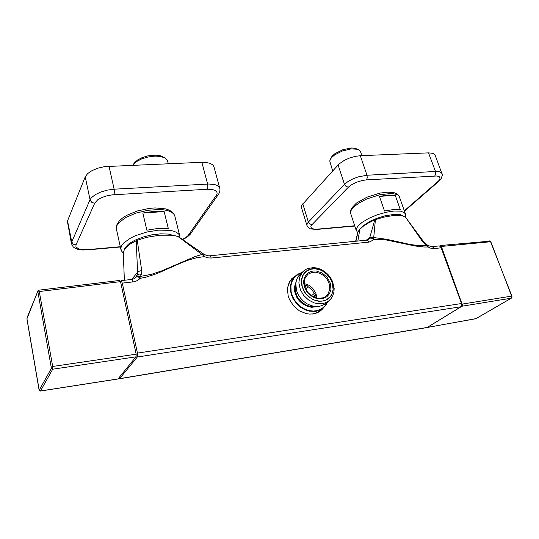 <?xml version="1.0" encoding="UTF-8"?>
<svg xmlns="http://www.w3.org/2000/svg" width="539" height="539" viewBox="0 0 539 539"><rect width="100%" height="100%" fill="white"/><g stroke="black" fill="none" stroke-linecap="round" stroke-linejoin="round"><path stroke-width="0.81" d="M135.821 277.41L136.414 276.574L136.165 276.972L137.411 276.635L139.884 277.767L139.17 279.195L136.354 281.035L133.625 281.836L122.299 283.096L137.438 353.119L137.304 357.04L460.892 306.765L461.667 305.445L461.492 303.518L441.205 247.819L440.195 246.31L438.834 245.946M122.299 283.096L121.342 280.792L120.399 281.19M118.755 378.055L119.557 378.701L137.304 357.04M119.476 378.755L426.942 327.584L460.892 306.765M427.804 245.333L428.141 246.99L430.25 248.075L434.01 248.614L433.006 247.098L431.665 246.727M427.872 246.485L426.645 245.528L418.668 245.602L410.246 244.504L386.773 239.303L373.702 237.558L372.82 240.279L369.202 242.051L211.214 258.053L207.751 257.858L204.362 256.611L203.917 255.803L204.261 254.388M323.353 308.005L320.766 310.693L317.586 312.66L313.934 313.826L309.763 314.116L306.267 313.637L299.448 310.835L293.58 305.896L289.423 299.448L288.156 295.911L287.455 288.796L289.2 282.362L291.747 278.71L295.352 275.914M405.544 217.23L401.946 215.647L394.097 215.418L383.734 217.15L374.834 219.784L369.545 238.319L371.162 238.049L373.204 238.979M373.426 237.793L370.448 237.76L368.097 239.794M366.655 240.165L367.908 240.569L368.811 242.099M209.496 255.843L210.453 256.315L211.214 258.053M139.884 277.767L140.605 276.379L151.594 274.263L161.949 270.794L195.172 256.49L201.99 254.462L203.917 255.803M179.352 237.349L176.091 235.974L171.348 235.199L159.598 235.206L146.52 237.376L137.223 240.232L141.919 271.838L140.605 276.379L137.512 275.894L135.505 277.753M322.591 308.604L320.361 311.01M291.983 278.468L294.651 276.588M405.443 217.096L422.549 241.587L426.645 245.528L427.016 244.8L427.373 245.029L427.009 245.676M424.84 244.093L425.412 243.567L427.003 244.794M375.44 219.548L373.702 237.558M366.257 240.205L370.637 237.079L373.783 237.113M203.755 254.085L202.563 254.637M178.072 236.554L201.99 254.462M134.844 278.306L137.182 274.93L135.633 277.619M133.066 281.91L131.779 279.451L134.433 278.569L137.088 276.318L140.275 276.635M202.738 253.451L201.391 254.031M425.412 243.567L423.263 241.236M422.232 241.142L423.236 241.196L405.483 217.136L405.624 214.61L404.546 212.716L400.585 211.16L394.103 211.005L385.897 212.299L377.037 214.886L368.683 218.423L361.925 222.439L357.532 226.488L356.164 229.951L357.667 232.747M374.834 219.784L368.326 222.984L363.016 226.4L359.048 230.059L357.6 233.03M137.223 240.232L136.704 240.448L136.562 248.23L137.56 272.781L137.182 274.93L138.88 274.041L141.487 274.324M141.845 270.41L138.038 271.575L131.738 279.445M136.704 240.448L130.243 244.019L126.658 246.855L124.314 249.672L123.269 253.175L121.45 250.884L120.783 248.324L121.639 245.521L123.613 243.001L130.687 237.995L135.518 235.711L146.797 232.073L158.628 230.153L169.057 230.254L173.208 231.049L176.442 232.296L178.638 233.939L179.743 235.907L179.938 237.726M123.269 253.175L124.408 280.253M136.886 275.651L135.801 277.45M136.017 276.601L136.084 276.972M164.159 211.524L168.276 228.496L158.21 228.428L146.851 230.227L142.848 213.026L164.159 211.524L154.134 211.308L142.848 213.026M395.242 195.259L400.342 209.752L393.403 209.55L384.516 211.025L379.469 196.371L395.242 195.259L388.316 194.956L379.469 196.371M330.771 158.533L332.098 156.148L334.955 153.588L343.006 149.613L351.731 147.962L355.188 148.272L357.546 149.31M360.537 151.695L359.553 150.314L357.384 149.263L351.111 148.919L342.427 150.967L334.631 154.909L331.33 157.806L329.727 160.918L332.657 170.897M404.324 210.803L438.625 180.902L439.683 179.575L440.127 177.836L439.164 176.583L436.886 175.957L366.379 179.925L362.208 180.525L356.306 182.35L351.138 185.005L348.389 187.201L311.987 224.635L309.81 223.968L308.389 222.041L307.089 223.907L306.961 225.518L301.422 207.441L301.766 205.218L339.038 163.964L344.421 160.278L349.622 157.988L355.14 156.398L360.328 155.717L428.525 152.867L432.958 153.339L435.162 155.165M133.45 164.267L134.447 162.704L137.627 159.935L142.235 157.577L147.706 155.912L156.047 155.144L160.71 155.865L163.984 157.476M168.35 163.728L167.218 160.009L164.772 157.853L160.076 156.391L154.686 156.108L148.084 156.95L141.696 158.897L136.401 161.693L132.722 165.217M182.418 239.377L186.043 237.389L188.098 235.563L216.772 194.707L217.163 193.225L216.819 191.877L214.96 190.287L211.665 189.364L207.293 189.236L207.859 187.363L207.71 184.432L201.842 162.333L205.79 162.421L210.116 163.351L212.986 165.096L214.037 166.895M207.293 189.236L112.213 194.842L106.783 195.839L101.763 197.564L97.741 199.794L94.723 203.109L93.826 203.075L91.697 202.24L90.114 200.185L85.202 176.873L87.608 173.619L92.001 170.593L97.876 168.175L104.539 166.639L201.842 162.333M94.723 203.109L76.026 244.901L73.257 244.16L71.734 241.917L71.485 243.796L67.355 221.266L85.202 176.873M489.358 240.879L490.578 241.775L441.401 246.458L440.579 245.535L439.548 245.966M427.191 327.49L462.004 306.246L462.523 305.377L441.401 246.458M51.4 368.326L37.791 291.356L26.97 318.724L39.232 390.175L51.4 368.326L52.681 369.202L52.667 366.48L136.151 354.19L136.124 356.717L117.98 378.984L40.452 391.024M119.786 280.428L120.52 281.654L136.151 354.19M332.341 282.962L333.082 289.659L332.058 293.755L330.528 296.41L326.358 299.866L321.951 301.133L319.553 301.186L314.641 300.129L312.249 299.037L309.979 297.602L306.031 293.849L304.441 291.626L302.244 286.755L301.57 280.428L302.844 275.658L305.957 271.616L309.959 269.399L314.682 268.739L319.654 269.682L322.079 270.733L326.519 273.852L330.057 278.063L332.341 282.962M306.772 291.087L309.817 294.577M313.88 297.205L315.046 296.214L315.214 297.73M305.573 288.944L308.126 286.674L312.148 290.043L314.203 293.411L311.407 295.817M304.387 285.32L305.445 285.569L304.616 286.31M304.158 283.548L308.658 285.131L312.593 288.176L315.942 293.425L316.945 298.195M329.147 283.662L329.72 286.384L329.625 289.928L327.692 294.516L325.711 296.49L323.521 297.703L318.192 298.39L312.485 296.49L307.668 292.327L304.737 286.748L304.178 281.58L305.229 277.693L308.025 274.216L311.987 272.37L315.901 272.188L320.153 273.401L324.047 275.921L327.16 279.471L329.147 283.662M304.306 286.492L306.435 291.06L309.817 294.934L314.062 297.656L318.684 298.923L323.137 298.599L326.924 296.726L329.625 293.533L330.946 289.389L330.36 283.211L327.24 277.376L322.207 273.017L316.231 270.976L313.24 270.962L310.451 271.649L307.998 272.997L306.011 274.944L304.589 277.396L303.807 280.24L303.713 283.319L304.306 286.492M302.083 286.775L304.569 292.118L308.524 296.645L313.489 299.832L318.893 301.308L324.094 300.917L328.52 298.721L331.66 294.988L333.196 290.15L333.243 286.58L332.502 282.941L331.02 279.404L328.864 276.143L326.149 273.32L323.002 271.063L319.573 269.487L316.029 268.671L312.539 268.651L309.285 269.446L306.421 271.016L304.09 273.28L302.426 276.143L301.503 279.458L301.389 283.063L302.083 286.775M322.127 303.693L318.226 303.76L314.224 302.898L308.497 299.974L303.686 295.406L300.358 289.719L298.842 282.962L299.529 277.363L302.48 272.08L304.757 270.073L307.446 268.624L313.139 267.58L317.04 268.045L320.907 269.372L324.559 271.501L327.813 274.317L330.515 277.693L332.536 281.466L334.146 288.48L333.917 292.145L332.92 295.54L331.202 298.505L328.48 301.173L325.509 302.81L322.127 303.693M301.988 272.667L297.717 277.289L296.437 280.24L295.803 283.507L296.538 290.508L298.148 294.489L300.54 298.161L303.592 301.348L307.142 303.868L311.003 305.6L314.978 306.448L318.859 306.374L321.574 305.734L324.626 304.245L327.166 302.076M298.889 275.557L301.638 272.99M293.681 277.686L290.15 281.223L287.846 286.182M312.135 314.069L317.37 312.458L321.399 309.393M327.773 301.658L326.034 305.047L323.137 308.187L319.317 310.417L315.652 311.387L309.197 311.138L304.865 309.723L300.769 307.378L297.117 304.232L292.906 298.363L291.148 293.991L290.299 288.843L290.514 285.104L291.916 280.556L294.206 277.073L297.494 274.297L302.204 272.397M327.416 301.874L325.179 305.66L321.951 308.577L317.936 310.43L313.637 311.077L309.366 310.666L305.108 309.271L301.079 306.967L297.494 303.875L294.543 300.149L292.381 295.985L291.141 291.788L290.905 285.805L291.754 282.113L294.449 277.39L298.572 274.041L301.928 272.721M428.141 246.99L423.944 247.003L415.037 245.973L386.025 239.949L379.2 239.41L373.305 239.734M139.924 278.407L145.651 277.248L156.782 273.677L180.848 263.032L189.256 259.811L197.133 257.635L204.362 256.611M121.046 280.617L131.57 279.471M357.808 241.048L359.904 229.095M355.935 241.236L358.011 231.676M173.996 235.55L168.242 234.081L160.507 233.845L151.654 234.903L142.7 237.147L134.689 240.313L128.552 244.026L124.96 247.859L124.219 249.826M117.131 225.167L116.417 227.202L116.458 229.102L116.754 224.972L119.301 220.882L122.393 218.093L126.577 215.405L137.182 210.992L149.209 208.411L155.084 207.953L165.352 208.849L168.99 210.035L171.84 211.692L173.774 213.707L174.825 216.011L173.699 213.929L171.49 212.164L168.262 210.803L164.112 209.893L159.214 209.489L147.922 210.264L136.226 213.04L126.059 217.358L119.092 222.499L117.131 225.167M174.845 216.092L179.743 235.907M403.233 215.977L400.1 214.562L394.898 214.246L384.482 215.917L376.95 218.288L369.963 221.354L362.127 226.528M353.597 207.097L350.963 210.581L350.673 213.518L350.498 210.83L351.536 208.175L356.414 203.102L367.072 197.139L379.914 193.13L387.864 192.147L394.265 192.773L396.717 193.77L398.382 195.131L399.365 196.782L398.456 195.468L396.805 194.451L391.503 193.447L379.84 194.714L366.783 198.965L359.196 202.873L353.597 207.097M399.399 196.87L405.436 213.956M311.987 224.635L310.835 226.393L311.394 228.219L314.183 229.136L317.41 229.122L316.919 229.412L310.579 228.913L308.544 227.808L306.961 225.518M348.389 187.201L346.051 186.447L344.502 184.365L347.924 181.596L352.621 179.015L358.058 176.94L366.998 175.229L360.328 155.717M437.897 181.589L438.989 181.171L441.171 178.766L442.384 174.919L435.141 155.097M434.751 175.93L435.714 173.949L435.478 171.442L439.918 171.82L442.068 173.464M366.379 179.925L367.248 177.863L366.998 175.229L435.478 171.442L428.525 152.867M76.026 244.901L75.945 246.828L78.337 248.782L81.712 249.584L87.587 249.618L83.033 250.056L78.088 249.416L75.009 248.236L73.21 246.902L71.485 243.796M188.327 235.26L190.301 234.229L218.302 194.572M216.307 195.489L217.857 194.97L218.827 193.804L219.858 191.332L219.993 189.196L214.017 166.827M114.005 194.687L114.416 192.302L114.127 189.209L208.991 183.994L215.923 184.884L218.228 186.036L219.797 188.145M67.543 220.687L71.734 241.917L90.006 199.787L91.408 197.685L95.241 194.619L100.766 191.992L107.322 190.112L114.127 189.209L109.019 166.207M476.011 318.589L427.467 327.463M440.41 245.508L490.328 241.115L511.922 296.147L511.787 297.191L511.208 298.215L475.755 318.738L427.589 327.402M490.854 241.829L511.646 296.127L462.408 304.084M511.922 296.147L511.996 297.279L511.241 298.208L462.004 306.246M39.003 389.454L39.482 390.728L40.506 390.964L52.681 369.202L136.064 356.805M38.06 292.017L39.286 291.505L38.714 290.198M51.394 366.965L52.667 366.48L39.286 291.505L120.52 281.654M39.32 390.155L40.506 390.964L118.061 378.917M27.044 319.479L39.017 389.542M27.017 318.232L27.065 319.593M37.73 291.431L27.105 317.7M38.795 290.191L37.838 290.831M314.857 306.435L309.878 306.293L306.523 305.222L301.874 302.298L299.273 299.61L297.232 296.49L295.534 291.821L295.183 288.062L295.743 284.504M317.235 306.523L311.744 307.284L307.87 306.543L302.352 303.673L299.219 300.755L296.76 297.245L294.725 291.653L294.57 286.64L295.985 282.146M439.204 245.912L431.288 246.727L427.38 245.043M368.13 239.781L368.945 239.114L366.992 240.131L209.004 255.863L206.235 255.378L203.284 253.815L178.261 236.628M357.775 232.282L355.666 241.263M124.307 280.267L123.983 271.306M182.687 239.559L187.046 237.227L190.186 234.364M315.046 296.214L315.376 294.712L312.977 296.76M315.376 294.712L314.203 293.411M308.126 286.674L306.954 285.374L304.885 287.226M306.954 285.374L305.445 285.569M427.225 327.463L119.584 378.668M137.438 353.119L461.492 303.518M434.01 248.614L441.205 247.819M317.41 229.122L354.702 225.794M338.088 164.914L344.502 184.365L308.389 222.041L302.79 203.816M87.587 249.618L120.312 246.7M322.396 309.164L321.594 309.81M116.458 229.102L120.891 249.341M350.673 213.518L356.279 230.604M355.026 148.447L356.986 149.155M332.179 156.371L331.054 158.149M361.891 155.65L360.51 151.634M316.939 229.405L354.777 226.023M404.452 211.167L438.834 181.286M135.788 161.646L134.4 163.29M160.635 156.081L162.61 156.97M87.325 249.914L120.365 246.963M511.309 298.182L475.937 318.657M38.788 290.191L119.894 280.415M327.18 295.15L324.977 296.982M293.748 277.625L290.689 280.509"/></g></svg>
